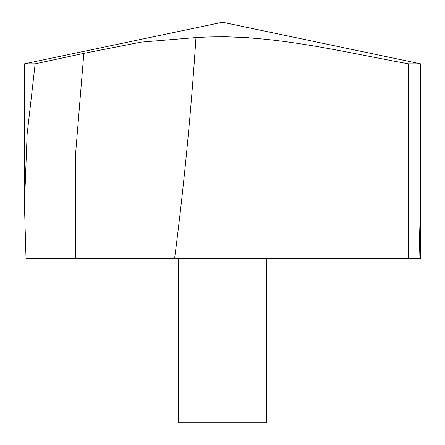 <?xml version="1.0" encoding="UTF-8"?>
<svg xmlns="http://www.w3.org/2000/svg" width="445" height="445" viewBox="0 0 445 445"><rect width="100%" height="100%" fill="white"/><g stroke="black" fill="none" stroke-linecap="round" stroke-linejoin="round"><path stroke-width="0.67" d="M174.612 258.445L26.021 258.445L24.442 204.656L27.128 134.295L35.144 63.83L24.453 63.83L222.5 22.25L420.547 63.83L408.51 63.83C338.617 51.22 268.435 32.941 195.956 37.575C191.161 111.422 184.046 185.042 174.612 258.445L408.51 258.445L408.51 63.83M35.144 63.83L83.838 53.344L141.215 42.103L195.956 37.575M222.828 36.685L249.044 37.575M420.547 201.045L418.979 258.445L408.51 258.445M266.511 258.445L266.511 422.75L178.489 422.75L178.489 258.445M418.979 258.445L420.547 258.445L420.547 63.83L420.547 204.689M75.466 258.445L75.422 155.895L83.838 53.344M24.453 204.689L24.453 63.83"/></g></svg>
